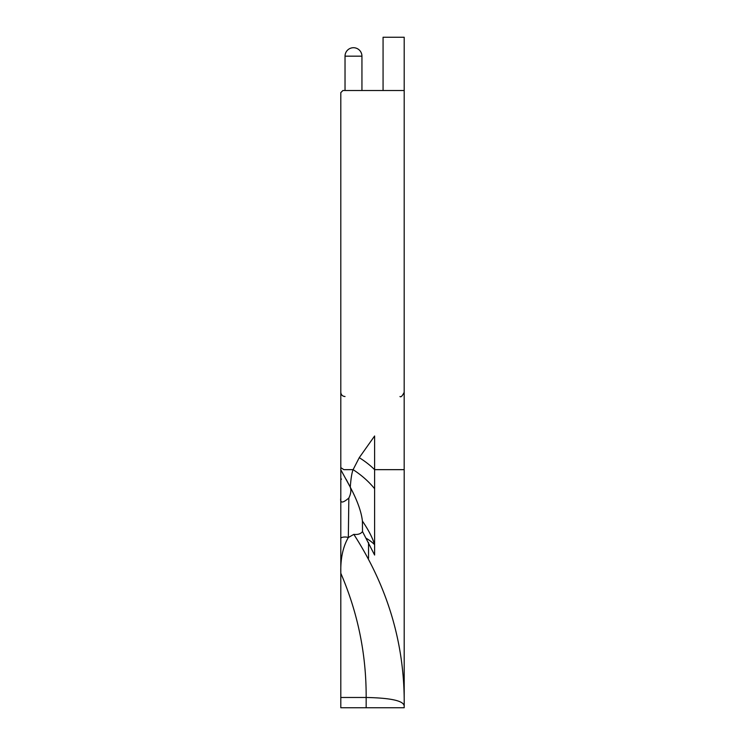 <?xml version="1.0" encoding="UTF-8"?>
<svg xmlns="http://www.w3.org/2000/svg" width="745" height="745" viewBox="0 0 745 745"><rect width="100%" height="100%" fill="white"/><g stroke="black" fill="none" stroke-linecap="round" stroke-linejoin="round"><path stroke-width="1.12" d="M404.2 90.015L404.2 92.538M366.326 538.374A67.627 39.941 -10.4 0 1 374.614 544.697L374.614 555.044L362.508 531.567L362.415 521.081C361.502 512.858 358.187 502.987 352.469 491.467L350.28 487.174C350.895 478.616 351.836 472.768 353.102 469.657L343.873 469.657A177.524 134.882 0 0 0 340.8 467.646L340.8 92.622L342.914 90.508L404.2 90.508L404.181 469.657M404.2 90.508L404.2 37.25L383.07 37.25L383.07 90.508L342.914 90.508M340.8 467.646L340.8 707.75L404.2 707.75L404.2 469.657L404.2 706.511C404.991 645.077 388.192 587.703 353.819 534.37L348.325 537.536L348.846 498.023C351.202 493.181 351.472 489.167 349.666 485.982L352.46 491.467M368.533 707.75L404.2 707.75L404.2 706.94M360.589 51.601A8.456 8.456 0 0 1 361.846 54.972A8.456 8.456 0 0 0 358.056 49.058M345.028 56.173A8.456 8.456 0 0 1 353.53 47.717A8.456 8.456 0 0 0 345.028 56.173A8.456 8.456 0 0 1 353.484 47.717A8.456 8.456 0 0 1 361.94 56.173L345.028 56.173L345.028 90.508L361.94 90.508L361.94 56.173M345.028 59.702L345.028 90.508L361.94 90.508L361.94 59.702M374.614 488.729A109.897 78.113 -178.8 0 0 353.102 469.657L359.258 457.672L374.614 435.993L374.614 544.697C372.565 537.853 368.505 529.984 362.415 521.081M368.533 542.537L368.533 558.247L368.533 542.537M404.2 706.511C404.488 700.998 391.805 697.99 366.158 697.478L366.158 707.75M340.8 573.278C340.428 558.694 342.942 546.774 348.325 537.536A4.228 1.415 0 0 0 343.631 537.089A4.228 1.415 0 0 0 340.8 538.421M362.508 531.567C360.757 533.886 357.861 534.826 353.819 534.37M340.8 697.478L366.158 697.478C366.344 654.38 357.889 612.977 340.819 573.278M340.8 469.75L350.28 487.174M348.846 498.023C342.672 503.313 339.99 503.35 340.8 498.135M340.8 478.793L341.48 479.063L340.8 479.761M349.656 485.973L346.202 479.426M340.8 479.063L341.48 479.063M404.2 469.657L374.614 469.657A109.897 63.474 -177.7 0 0 359.258 457.672M345.028 396.526C342.458 396.284 341.052 394.869 340.8 392.308M399.972 396.526C400.894 397.439 402.3 396.033 404.2 392.308M349.666 486.001L352.478 491.504"/></g></svg>
